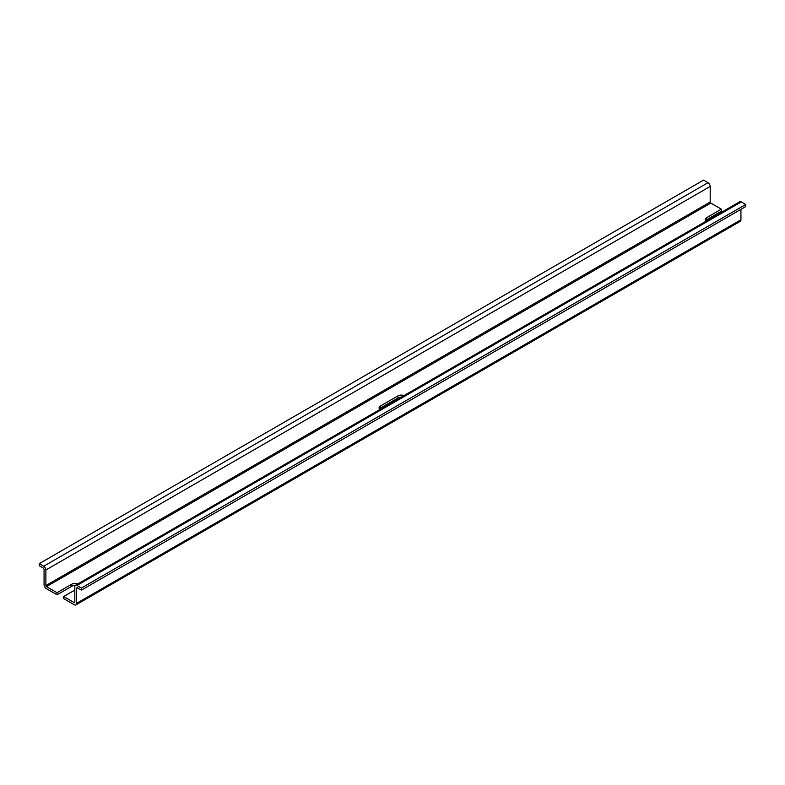 <?xml version="1.0" encoding="UTF-8"?>
<svg xmlns="http://www.w3.org/2000/svg" width="785" height="785" viewBox="0 0 785 785"><rect width="100%" height="100%" fill="white"/><g stroke="black" fill="none" stroke-linecap="round" stroke-linejoin="round"><path stroke-width="1.18" d="M401.233 397.19A4.69 2.708 180 0 0 397.926 397.985L380.44 408.072A4.69 2.708 0 0 0 379.43 408.946M380.44 408.072L380.44 405.992A4.69 2.708 0 0 0 379.067 407.906A4.69 2.708 0 0 0 379.95 409.485M380.44 405.992L397.926 395.895A4.69 2.708 0 0 1 403.971 395.611M74.82 590.094L63.663 596.541L63.663 598.621L74.212 604.715A3.415 1.972 -120 0 0 75.919 604.882A3.415 1.972 -120 0 0 76.626 603.322L76.626 588.426A1.364 0.785 -120 0 1 76.91 587.798A1.364 0.785 -120 0 1 77.587 587.867L81.444 590.094L745.75 206.563L745.75 204.483L741.285 201.902A3.071 1.776 -120 0 0 739.755 201.755L75.448 585.286A3.071 1.776 -120 0 0 74.82 586.689L74.82 602.281L74.212 602.625A0.854 0.491 -120 0 0 74.82 602.281M75.919 604.882L740.226 221.35A3.415 1.972 -120 0 0 740.932 219.79L740.932 209.35M75.203 585.473A4.69 2.708 0 0 0 71.798 586.267L57.03 594.794L57.03 592.704L46.482 586.621A0.854 0.491 -120 0 1 45.883 585.571L45.883 569.979A3.071 1.776 -120 0 0 43.715 566.22L39.25 563.65L703.556 180.118L708.011 182.689L43.715 566.22M77.852 583.893A4.69 2.708 0 0 0 71.798 584.177L57.03 592.704M705.558 220.663A4.69 2.708 0 0 1 706.569 219.79L721.337 211.263L721.337 209.173L710.788 203.089L46.482 586.621M710.788 203.089A0.854 0.491 -120 0 1 710.18 202.039L710.18 186.447A3.071 1.776 -120 0 0 708.011 182.689M706.569 219.79L706.569 217.7L721.337 209.173M706.569 217.7A4.69 2.708 0 0 0 705.195 219.614A4.69 2.708 0 0 0 706.078 221.193M57.03 594.794L46.482 588.711A3.415 1.972 -120 0 1 44.068 584.531L44.068 569.635A1.364 0.785 -120 0 0 43.106 567.967L39.25 565.74L39.25 563.65M745.75 204.483L81.444 588.014L76.989 585.433A3.071 1.776 -120 0 0 75.448 585.286M81.444 590.094L81.444 588.014M74.212 602.625L63.663 596.541M397.926 397.985L397.926 395.895M740.932 219.79L76.626 603.322M71.798 586.267L71.798 584.177M710.18 186.447L45.883 569.979M710.18 202.039L45.883 585.571M741.285 201.902L76.989 585.433M77.587 587.867L76.626 588.426"/></g></svg>

